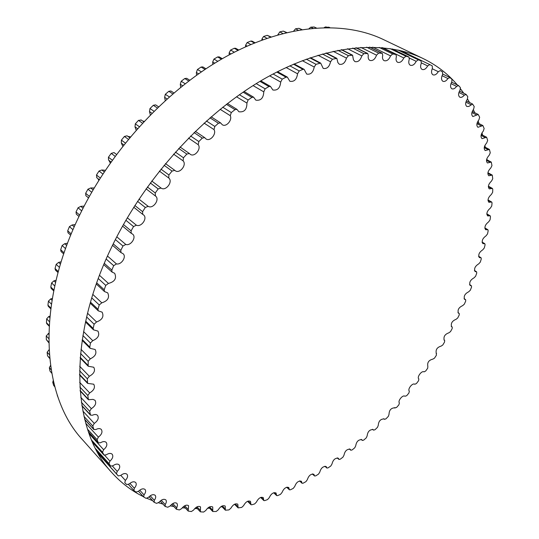 <?xml version="1.0" encoding="UTF-8"?>
<svg xmlns="http://www.w3.org/2000/svg" width="539" height="539" viewBox="0 0 539 539"><rect width="100%" height="100%" fill="white"/><g stroke="black" fill="none" stroke-linecap="round" stroke-linejoin="round"><path stroke-width="0.81" d="M205.75 510.514C208.169 507.051 210.5 505.878 212.743 506.997L212.764 511.511L216.173 511.498L218.207 509.874C220.532 506.283 222.856 505.023 225.194 506.087L225.376 510.19L228.886 509.934L230.847 508.237C233.064 504.531 235.381 503.183 237.8 504.194L238.117 507.893L241.728 507.401L243.594 505.636C245.703 501.829 248.007 500.394 250.514 501.344L250.945 504.666L251.767 504.787L254.63 503.938L256.409 502.112C258.397 498.211 260.681 496.702 263.281 497.585L263.8 500.542L264.689 500.63L267.553 499.586L269.237 497.713C271.09 493.731 273.361 492.147 276.042 492.956L276.628 495.577L277.592 495.617L280.442 494.391L282.032 492.478C283.743 488.428 285.987 486.771 288.763 487.499L289.396 489.803L290.42 489.789L293.256 488.395L294.745 486.447C296.302 482.338 298.518 480.613 301.389 481.26L302.049 483.261L303.14 483.2L305.943 481.637L307.331 479.67C308.739 475.513 310.922 473.714 313.887 474.273L314.554 475.991L315.713 475.876L318.475 474.158L319.762 472.171C321.001 467.973 323.151 466.114 326.216 466.585L326.877 468.041L328.089 467.865L330.811 465.999L331.99 464.005C333.062 459.78 335.177 457.854 338.337 458.231L338.97 459.444L340.25 459.201L342.912 457.193L343.99 455.206C344.879 450.961 346.954 448.974 350.222 449.25L350.808 450.24L352.149 449.93L354.75 447.794L355.72 445.807C356.427 441.556 358.462 439.514 361.831 439.683L362.363 440.464L363.758 440.08L366.291 437.823L367.153 435.849C367.672 431.598 369.666 429.502 373.136 429.563L373.594 430.156L375.043 429.704L377.502 427.326L378.263 425.365C378.58 421.134 380.527 418.985 384.112 418.931L384.482 419.349L385.985 418.816L388.363 416.344L389.017 414.403C389.131 410.192 391.031 407.996 394.723 407.814L396.549 407.471L398.84 404.897L399.386 402.983C397.499 400.969 402.929 394.4 404.951 396.259L406.709 395.693L408.906 393.032L409.344 391.152C407.208 389.333 412.658 382.414 414.76 384.287L416.445 383.525L418.54 380.777L418.864 378.937C416.519 377.374 421.761 370.232 424.038 371.89L425.716 370.994L427.71 368.171L427.845 366.325C427.117 362.525 428.774 360.133 432.824 359.149L434.508 358.139L436.388 355.248L436.3 353.395C435.478 349.744 437.082 347.318 441.104 346.119L442.788 344.994L444.554 342.043L444.668 340.419L444.23 340.203C443.327 336.693 444.87 334.234 448.859 332.826L450.537 331.593L452.181 328.588L452.234 327.038L451.615 326.775C450.624 323.407 452.106 320.921 456.061 319.317L457.726 317.976L459.241 314.931L459.235 313.455L458.419 313.166C457.348 309.925 458.77 307.412 462.671 305.626L464.322 304.178L465.703 301.092L465.649 299.697L464.625 299.401C463.479 296.295 464.834 293.755 468.681 291.788L470.304 290.238L471.551 287.125L471.443 285.805L470.197 285.522C468.977 282.537 470.264 279.984 474.05 277.841L475.647 276.19L476.745 273.064L476.591 271.818L475.108 271.568C473.828 268.712 475.048 266.131 478.76 263.834L480.323 262.082L481.266 258.949L481.071 257.777L479.339 257.588C477.999 254.853 479.144 252.259 482.782 249.806L484.298 247.96L485.087 244.827L484.851 243.736L482.856 243.621C481.455 241 482.526 238.393 486.077 235.806L487.552 233.865L488.172 230.746L487.903 229.729L485.632 229.715C484.177 227.209 485.174 224.595 488.63 221.873L490.052 219.845L490.497 216.752L490.2 215.809L487.64 215.923C486.138 213.525 487.061 210.904 490.409 208.067L491.763 205.959L492.04 202.9L491.716 202.031L488.853 202.293C487.303 200.003 488.145 197.382 491.386 194.438L492.673 192.248L492.761 189.236L492.424 188.448L489.244 188.886C487.647 186.703 488.415 184.082 491.534 181.037L492.74 178.78L492.289 175.114L488.779 175.754C487.148 173.673 487.829 171.065 490.827 167.932L491.952 165.608L491.292 162.098L487.445 162.967C485.78 160.979 486.38 158.385 489.237 155.185L490.268 152.793L489.412 149.451L485.208 150.576C483.517 148.69 484.029 146.116 486.744 142.855L487.674 140.416L486.616 137.25L482.048 138.664C480.337 136.872 480.761 134.326 483.321 131.017L484.143 128.531L482.89 125.56L477.952 127.298C476.22 125.6 476.557 123.081 478.955 119.746L479.656 117.226L478.208 114.457L472.892 116.545C471.147 114.935 471.396 112.456 473.633 109.114L474.205 106.567L472.568 104.02L468.863 106.432L466.862 106.493C465.117 104.97 465.272 102.538 467.34 99.196L467.771 96.636L466.215 94.541L464.295 95.12C462.745 97.04 461.269 97.741 459.855 97.215C458.11 95.774 458.177 93.395 460.07 90.074L460.36 87.513L458.581 85.607L456.594 86.368C454.99 88.531 453.42 89.339 451.864 88.787C450.126 87.426 450.112 85.108 451.817 81.827L451.951 79.287L449.957 77.589L447.922 78.532C446.279 80.951 444.601 81.874 442.903 81.295C441.178 80.015 441.077 77.764 442.6 74.544L442.573 72.031L440.363 70.562L438.288 71.694C436.603 74.375 434.832 75.42 432.972 74.827C431.274 73.621 431.092 71.444 432.426 68.305L432.224 65.832L429.805 64.606L427.696 65.933C425.999 68.891 424.132 70.063 422.098 69.45C420.427 68.318 420.164 66.23 421.309 63.184L421.006 60.799L418.311 59.809L416.189 61.331C414.491 64.579 412.53 65.886 410.307 65.253C408.677 64.181 408.34 62.187 409.296 59.27L408.906 56.986L405.921 56.245L403.799 57.956C402.114 61.507 400.066 62.955 397.634 62.302C396.05 61.298 395.646 59.405 396.421 56.622L395.956 54.459L392.668 53.988L390.559 55.888C388.922 59.741 386.78 61.338 384.132 60.664C382.609 59.728 382.144 57.949 382.744 55.315L382.205 53.28L378.627 53.105L376.545 55.18C374.969 59.351 372.745 61.096 369.862 60.415C368.4 59.539 367.888 57.868 368.312 55.416L367.719 53.509L363.852 53.651L361.817 55.908C360.335 60.395 358.024 62.288 354.891 61.594L353.429 59.829L352.573 55.2L348.423 55.685L346.456 58.104C345.088 62.901 342.703 64.95 339.307 64.242L337.886 62.618L336.862 58.387L332.442 59.229L330.555 61.803C329.336 66.91 326.883 69.113 323.198 68.399L320.678 63.103L316.002 64.316L314.217 67.031C313.179 72.442 310.666 74.793 306.678 74.079L304.144 69.356L302.965 69.349L299.219 70.953L297.555 73.789C296.733 79.496 294.166 81.995 289.861 81.281L287.368 77.138L286.007 77.185L282.22 79.132L280.698 82.076C280.118 88.052 277.504 90.693 272.869 89.986L270.484 86.435L268.927 86.543L265.141 88.82L263.773 91.852C263.47 98.085 260.829 100.86 255.843 100.166L253.626 97.195L251.881 97.384L248.115 99.984L246.923 103.077C246.929 109.538 244.261 112.435 238.925 111.762L236.944 109.37L234.997 109.646L231.292 112.557L230.281 115.683C232.545 120.197 226.043 127.507 222.25 124.704L220.579 122.879L218.43 123.256L214.812 126.443L214.003 129.589C216.819 133.982 209.961 141.952 205.979 138.914L204.665 137.62L202.32 138.105L198.824 141.562L198.231 144.695C201.633 148.912 194.417 157.57 190.24 154.275L189.357 153.487L186.817 154.093L183.476 157.779L183.105 160.871C187.121 164.853 179.554 174.225 175.195 170.674L174.784 170.344L172.062 171.079L168.902 174.966L168.754 178.005C173.363 181.623 165.648 191.668 161.053 188.037L158.183 188.926L155.239 192.982L155.475 196.041C160.218 199.282 153.076 209.368 148.178 206.343L145.308 207.475L142.599 211.672L142.7 214.36L143.475 214.866C147.915 218.005 141.373 227.552 136.394 225.208L133.537 226.569L131.092 230.854L131.253 233.333L132.621 234.128C136.765 237.16 130.802 246.175 125.796 244.457L122.973 246.027L120.803 250.379L121.026 252.636L123 253.66C126.86 256.571 121.437 265.053 116.451 263.928L113.695 265.693L111.822 270.066L112.085 272.101L114.679 273.286C116.848 278.367 114.767 281.756 108.44 283.44L105.765 285.387L104.195 289.739L104.492 291.559L107.712 292.845C109.801 297.568 107.827 300.903 101.804 302.844L99.23 304.946L97.97 309.245L98.293 310.855L102.127 312.162C104.128 316.548 102.275 319.822 96.569 321.972L94.109 324.208L93.173 328.426L93.503 329.828L97.943 331.101C99.863 335.157 98.125 338.351 92.748 340.675L90.431 343.026L89.804 347.123L90.141 348.329L95.16 349.501C96.993 353.254 95.383 356.36 90.336 358.819L88.167 361.258L88.187 366.224L93.766 367.248C95.511 370.697 94.029 373.709 89.326 376.269L87.311 378.776L87.628 383.397L93.732 384.206C95.39 387.386 94.035 390.29 89.676 392.918L87.83 395.471L88.416 399.736L92.971 399.379L95.019 400.288C96.589 403.206 95.363 405.995 91.34 408.663L89.669 411.237L90.512 415.138L92.465 415.219C94.648 414.201 96.353 414.262 97.572 415.401C99.061 418.069 97.963 420.743 94.264 423.425L92.775 425.999L93.853 429.536L95.915 429.522C98.233 428.296 100.038 428.283 101.332 429.468C102.74 431.907 101.763 434.461 98.388 437.122L97.081 439.689L98.367 442.856L100.544 442.741C102.962 441.306 104.862 441.205 106.23 442.431C107.564 444.662 106.702 447.087 103.636 449.708L102.518 452.241L103.993 455.044L106.257 454.828C108.77 453.178 110.744 452.982 112.193 454.242C113.453 456.277 112.698 458.574 109.936 461.141L108.999 463.621L110.636 466.073L112.988 465.743C115.568 463.884 117.623 463.594 119.146 464.874C120.332 466.727 119.685 468.896 117.206 471.382L116.444 473.801L118.23 475.903L120.655 475.465C123.283 473.397 125.398 473.006 127.002 474.3C128.12 475.984 127.575 478.026 125.365 480.424L124.778 482.769L126.739 484.588L129.171 483.982C131.833 481.704 134.002 481.212 135.68 482.513C136.731 484.042 136.279 485.956 134.319 488.253L133.908 490.51L136.037 492.06L138.449 491.285C141.124 488.806 143.34 488.219 145.099 489.513C146.082 490.901 145.719 492.686 144.001 494.876L143.758 497.032L146.029 498.319L148.42 497.382C151.088 494.714 153.339 494.027 155.178 495.307C156.101 496.567 155.811 498.231 154.316 500.3L154.235 502.348L156.633 503.372L158.985 502.294C161.633 499.444 163.917 498.656 165.837 499.916C166.699 501.054 166.484 502.597 165.19 504.544L165.264 506.485L167.777 507.239L170.081 506.033C172.689 503.015 174.993 502.126 176.994 503.359L177.493 505.198L176.374 509.24L179.372 509.955L181.616 508.627C184.176 505.447 186.501 504.464 188.583 505.67L188.199 511.073L191.352 511.545L193.535 510.11C196.028 506.781 198.352 505.703 200.521 506.869L200.353 511.821L203.641 512.05L205.75 510.514M329.801 27.55L325.495 26.95L324.222 27.57M316.299 27.934L314.116 26.997L310.801 27.172L309.076 28.594M301.874 29.564L298.956 28.324L295.52 28.81L293.64 31.107M286.748 32.542L283.285 31.094L279.754 31.902L277.915 34.853M271.077 36.921L267.203 35.331L263.591 36.477L261.907 39.064L261.846 40.108M255.021 42.743L251.989 41.099L250.824 41.065L247.158 42.534L245.595 45.242L245.548 46.799M238.723 50.006L235.604 48.261L234.256 48.274L230.571 50.073L229.149 52.889L229.156 54.904M222.317 58.69L219.171 56.878L217.635 56.952L213.956 59.074L212.689 61.972L212.79 64.39M205.952 68.776L202.819 66.91L201.094 67.052L197.449 69.484L196.358 72.448L196.594 75.204M189.768 80.21L186.689 78.303L184.769 78.526L181.192 81.254L180.289 84.259L180.7 87.284M173.908 92.91L170.91 90.99L168.801 91.3L165.325 94.305L164.617 97.323L165.237 100.53M158.513 106.796L155.63 104.869L153.332 105.287L149.983 108.541L149.478 111.56L150.347 114.847M144.135 121.322L142.768 121.1M141.218 120.069L138.489 120.372L135.302 123.862L135.013 126.847L136.151 130.115M130.377 136.839L127.864 136.374M127.076 135.808L129.67 137.688L127.076 135.808L124.415 136.448L121.41 140.133L121.342 143.064L122.764 146.21M116.478 154.437L114.025 152.584L111.229 153.372L108.433 157.233L108.534 160.043L111.021 161.949L108.534 160.043M108.912 160.332L110.279 163M105.294 170.29L101.837 169.987L99.041 171.011L96.481 175L96.865 177.755M97.983 178.678L98.799 180.356M94.163 187.976L90.727 187.963L87.958 189.196L85.654 193.292L85.883 195.697L88.517 197.887M88.106 197.55L88.383 198.13M84.118 206.127L80.789 206.343L78.061 207.784L76.039 211.948L76.309 214.145L78.984 216.442M75.217 224.581L72.098 224.979L69.437 226.616L67.698 230.807L68.008 232.794L70.69 235.186M67.55 243.197L64.707 243.709L62.126 245.514L60.685 249.705L61.022 251.484L63.696 253.95M61.156 261.806L58.657 262.378L56.177 264.346L55.045 268.489L55.396 270.066L58.037 272.572M56.076 280.267L53.974 280.839L51.616 282.935L50.787 287.017L51.151 288.392L53.725 290.905M52.33 298.424L50.666 298.943L48.443 301.153L47.931 305.128L48.288 306.314L50.76 308.8M49.918 316.15L48.732 316.555L46.657 318.866L46.448 322.706L46.799 323.71L49.13 326.108M48.827 333.304L46.239 335.938L46.327 339.631L48.786 342.696M49.036 349.784L47.142 352.27L47.52 355.78L49.682 358.435M50.504 365.53L49.332 367.753L49.986 371.068L51.71 373.177M53.233 380.615L52.748 382.319L53.664 385.412L54.756 386.759M57.275 395.134L58.596 398.941M423.021 58.502L383.337 39.515C343.444 20.394 285.508 23.965 225.949 56.649C166.538 89.454 109.639 151.109 77.966 218.591C35.069 308.854 42.655 397.337 82.602 439.851L111.883 472.676C72.381 430.796 66.189 340.877 111.445 247.529C144.856 177.769 203.823 113.372 264.514 78.701C325.354 44.137 383.627 39.61 423.021 58.502C436.597 65.111 448.057 73.937 457.389 84.98M98.94 454.842L100.18 455.751M403.475 51.946L402.283 51.03M460.575 88.908L463.762 93.254M467.502 98.954L469.624 102.558M473.289 109.558L474.765 112.732M478.106 120.871L479.104 123.633M481.974 132.843L482.6 135.174M484.898 145.429L485.235 147.255M486.879 158.641L487.007 159.8M487.93 172.729L492.289 175.114M234.654 504.383L234.088 504.504M222.021 506.734L220.572 506.95M209.55 508.156L207.475 508.297M197.314 508.607L194.694 508.573M185.396 508.075L182.263 507.765M173.888 506.552L170.216 505.845M162.919 504.073L158.533 502.766M152.652 500.704L146.992 498.353M143.354 496.641C131.57 490.854 121.08 482.863 111.883 472.676M212.764 510.278L209.523 506.903M225.322 509.072L222.27 505.926M238.036 506.882L235.166 503.972M250.83 503.756L248.142 501.075M263.659 499.734L261.152 497.281M276.473 494.856L274.156 492.626M289.221 489.169L287.092 487.148M301.874 482.708L299.927 480.903M314.372 475.519L312.613 473.916M326.695 467.643L325.125 466.235M338.795 459.113L337.414 457.894M350.646 449.964L349.454 448.94M362.215 440.248L361.211 439.4M373.466 429.994L372.651 429.32M384.381 419.234L383.755 418.729M394.919 408.01L394.487 407.673M436.496 353.51L436.132 353.247M444.547 340.358L443.974 339.954M452.066 326.971L451.278 326.425M459.012 313.375L458.002 312.701M465.366 299.617L464.133 298.801M471.099 285.724L469.637 284.787M476.186 271.75L474.488 270.679M480.599 257.73L478.659 256.537M484.305 243.702L482.122 242.388M487.283 229.729L484.851 228.287M489.5 215.843L486.811 214.286M490.935 202.105L487.984 200.434M491.555 188.569L488.341 186.784M491.332 175.29L487.842 173.39M490.241 162.333L486.481 160.319M488.26 149.761L484.224 147.639M485.369 137.634L481.057 135.404M481.536 126.038L476.954 123.694M476.759 115.029L471.901 112.584M471.012 104.701L465.885 102.154M464.295 95.12L458.905 92.465M456.594 86.368L450.961 83.619M447.922 78.532L442.061 75.689M438.288 71.694L432.211 68.763M429.792 64.599L400.827 50.673L429.799 64.606M427.696 65.933L421.424 62.901M420.939 60.772L399.143 50.282M418.311 59.809L397.998 50.026M416.189 61.331L409.505 58.097M408.744 56.925L392.163 48.921M405.921 56.245L390.095 48.598M403.799 57.956L382.717 47.715M395.68 54.372L381.821 47.634M392.668 53.988L379.22 47.439M390.559 55.888L372.752 47.162M381.807 53.179L369.498 47.136M329.605 27.55L328.669 27.091M378.627 53.105L366.567 47.169M326.688 27.536L325.495 26.95M376.545 55.18L360.827 47.398M367.187 53.408L355.855 47.769M316.029 27.954L314.116 26.997M363.852 53.651L352.688 48.086M312.883 28.21L310.801 27.172M361.817 55.908L347.514 48.726M351.9 55.106L341.241 49.709M301.517 29.618L298.956 28.324M348.423 55.685L337.892 50.329M298.195 30.171L295.52 28.81M346.456 58.104L333.169 51.313M336.026 58.313L325.866 53.065M286.303 32.643L283.285 31.094M332.442 59.229L322.369 54.008M282.847 33.512L279.754 31.902M330.555 61.803L318.03 55.268M278.562 34.671L277.962 34.355M319.681 63.056L309.905 57.889M270.538 37.097L267.203 35.331M316.002 64.316L306.293 59.162M266.987 38.282L263.591 36.477M314.217 67.031L302.291 60.651M263.039 39.67L261.907 39.064M302.965 69.349L293.499 64.215M254.388 42.999L250.824 41.065M299.219 70.953L289.814 65.819M250.763 44.508L247.158 42.534M297.555 73.789L286.115 67.503M247.131 46.084L245.595 45.242M286.007 77.185L276.797 72.044M237.989 50.363L234.256 48.274M282.22 79.132L273.071 73.984M234.33 52.195L230.571 50.073M280.698 82.076L269.655 75.824M230.982 53.927L229.149 52.889M268.927 86.543L259.953 81.362M221.482 59.175L217.635 56.952M265.141 88.82L256.207 83.633M217.823 61.318L213.956 59.074M263.773 91.852L253.067 85.586M214.751 63.178L212.689 61.972M251.881 97.384L243.102 92.142M205.015 69.396L201.094 67.052M248.115 99.984L239.377 94.729M201.384 71.855L197.449 69.484M246.923 103.077L236.506 96.771M198.588 73.796L196.358 72.448M234.997 109.646L226.4 104.323M188.738 80.985L184.769 78.526M231.292 112.557L222.735 107.207M185.167 83.734L181.192 81.254M230.281 115.683L220.128 109.302M182.633 85.728L180.289 84.259M218.43 123.256L210.001 117.825M172.79 93.867L168.801 91.3M214.812 126.443L206.417 120.992M169.307 96.892L165.325 94.305M214.003 129.589L204.079 123.108M167.036 98.907L164.617 97.323M202.32 138.105L194.047 132.567M157.314 107.955L153.332 105.287M198.824 141.562L190.584 135.99M153.959 111.229L149.983 108.541M198.231 144.695L188.509 138.085M151.944 113.237L149.478 111.56M186.817 154.093L178.692 148.42M142.451 123.135L138.489 120.372M183.476 157.779L175.377 152.072M139.251 126.638L135.302 123.862M183.105 160.871L173.558 154.12M137.492 128.599L135.013 126.847M174.67 170.27L165.446 163.593L174.784 170.344M172.062 171.079L164.065 165.264M128.336 139.298L124.415 136.448M168.902 174.966L160.932 169.125M125.317 143.003L121.41 140.133M168.754 178.005L159.369 171.085M123.815 144.883L121.342 143.064M161.053 188.037L151.742 181.016M158.183 188.926L150.307 182.957M115.097 156.303L111.229 153.372M155.239 192.982L147.383 186.986M112.287 160.171L108.433 157.233M155.205 195.846L146.069 188.832L155.266 195.886M148.178 206.343L138.995 199.14M104.236 171.874L101.837 169.987M145.308 207.475L137.533 201.35M102.841 174.003L99.041 171.011M142.599 211.672L134.844 205.507M100.267 178.011L96.481 175M136.394 225.208L127.305 217.796M93.058 189.863L90.727 187.963M133.537 226.569L125.863 220.269M91.677 192.248L87.958 189.196M131.092 230.854L123.431 224.527M89.359 196.358L85.654 193.292M125.796 244.457L116.781 236.823M83.033 208.236L80.789 206.343M122.973 246.027L115.38 239.559M81.699 210.884L78.061 207.784M120.803 250.379L113.224 243.871M79.651 215.048L76.039 211.948M116.451 263.928L107.483 256.052M74.22 226.838L72.098 224.979M113.695 265.693L106.163 259.037M72.967 229.735L69.437 226.616M111.822 270.066L104.296 263.369M71.209 233.926L67.698 230.807M108.44 283.44L99.486 275.308M66.688 245.508L64.707 243.709M105.765 285.387L98.273 278.542M65.542 248.641L62.126 245.514M104.195 289.739L96.71 282.854M64.08 252.831L60.685 249.705M101.804 302.844L92.829 294.429M60.462 264.076L58.657 262.378M99.23 304.946L91.758 297.899M59.465 267.445L56.177 264.346M97.97 309.245L90.498 302.15M58.306 271.589L55.045 268.489M96.569 321.972L87.527 313.24M55.571 282.382L53.974 280.839M94.109 324.208L86.631 316.939M54.756 285.987L51.616 282.935M93.173 328.426L85.688 321.109M53.9 290.049L50.787 287.017M92.748 340.675L83.585 331.593M52.02 300.277L50.666 298.943M90.431 343.026L82.905 335.521M51.414 304.117L48.443 301.153M89.804 347.123L82.265 339.563M50.861 308.072L47.931 305.128M90.336 358.819L80.991 349.326M49.777 317.612L48.732 316.555M88.167 361.258L80.56 353.49M49.426 321.689L46.657 318.866M87.857 365.206L80.23 357.377M49.164 325.495L46.448 322.706M89.326 376.269L79.705 366.284M48.806 334.234L48.16 333.56M87.311 378.776L79.57 370.697M48.759 338.566L46.239 335.938M87.311 382.555L79.529 374.403M48.779 342.198L46.327 339.631M89.676 392.918L79.651 382.333M87.83 395.471L79.873 387.015M49.345 354.608L47.142 352.27M88.127 399.049L80.109 390.505M49.642 358.037L47.52 355.78M91.34 408.663L80.749 397.304M89.669 411.237L81.382 402.31M51.117 369.68L49.332 367.753M90.256 414.606L81.874 405.544M51.656 372.873L49.986 371.068M94.264 423.425L82.844 411.014M92.775 425.999L83.99 416.411M53.947 383.62L52.748 382.319M93.631 429.132L84.697 419.362M54.702 386.544L53.664 385.412M98.388 437.122L85.721 423.223M97.081 439.689L87.493 429.125M57.639 396.232L57.323 395.882M98.192 442.573L88.369 431.726M103.636 449.708L89.009 433.545M102.518 452.241L91.569 440.094M103.865 454.869L92.492 442.236M109.936 461.141L104.734 455.367M108.999 463.621L95.524 448.61M110.569 465.986L96.265 450.031M117.206 471.382L112.456 466.1M116.444 473.801L97.997 453.205M118.223 475.897L98.165 453.501L118.23 475.903M125.365 480.424L120.797 475.344M134.319 488.253L129.899 483.342M133.712 490.288L128.504 484.487M144.001 494.876L139.729 490.153M154.316 500.3L150.206 495.779M165.19 504.544L161.249 500.246M176.543 507.637L172.776 503.561M188.306 509.598L184.709 505.75M200.4 510.467L196.984 506.855M212.764 511.511L208.748 507.32M225.376 510.19L221.569 506.269M238.117 507.893L234.532 504.255M250.945 504.666L247.576 501.304M263.8 500.542L260.654 497.457M276.628 495.577L273.711 492.761M289.396 489.803L286.708 487.249M302.049 483.261L299.59 480.97M314.554 475.991L312.33 473.956M326.877 468.041L324.882 466.255M338.97 459.444L337.212 457.894M350.808 450.24L349.285 448.926M362.363 440.464L361.076 439.379M373.594 430.156L372.557 429.293M384.482 419.349L383.687 418.709M394.993 408.084L394.447 407.652M436.57 353.55L436.105 353.22M444.668 340.419L443.941 339.907M452.234 327.038L451.231 326.351M459.235 313.455L457.955 312.593M465.649 299.697L464.079 298.667M471.443 285.805L469.584 284.605M476.591 271.818L474.441 270.463M481.071 257.777L478.619 256.268M484.851 243.736L482.088 242.072M487.903 229.729L484.83 227.916M490.2 215.809L486.811 213.848M491.716 202.031L488.004 199.929M492.424 188.448L488.388 186.204M491.292 162.098L486.602 159.584M489.412 149.451L484.393 146.81M486.616 137.25L481.273 134.487M482.89 125.56L477.231 122.683M478.208 114.457L472.252 111.465M472.568 104.02L466.323 100.921M465.959 94.325L459.444 91.131M458.372 85.458L451.615 82.171M449.809 77.488L442.809 74.106M421.006 60.799L399.156 50.282M408.906 56.986L392.224 48.928M395.956 54.459L381.942 47.648M382.205 53.28L369.693 47.136M367.719 53.509L356.131 47.742M352.573 55.2L341.598 49.649M336.862 58.387L326.317 52.95M320.678 63.103L310.451 57.7M304.144 69.356L294.146 63.939M287.368 77.138L277.545 71.66M270.484 86.435L260.802 80.857M253.626 97.195L244.059 91.495M236.944 109.37L227.458 103.508M220.579 122.879L211.153 116.828M204.665 137.62L195.286 131.354M189.357 153.487L180.006 146.985M143.724 121.76L140.975 119.853M142.7 214.36L133.753 207.225M99.223 179.669L96.649 177.614M131.253 233.333L122.542 226.104M121.026 252.636L112.516 245.312M112.085 272.101L103.751 264.662M104.492 291.559L96.299 284.006M98.293 310.855L90.208 303.167M93.503 329.828L85.492 321.985M90.141 348.329L82.157 340.311M88.187 366.224L80.183 357.997M87.628 383.397L79.529 374.908M88.416 399.736L80.136 390.903M90.512 415.138L81.921 405.847M93.853 429.536L84.751 419.578M98.367 442.856L88.416 431.867M103.993 455.044L92.526 442.31M110.636 466.073L96.279 450.058M133.8 490.409L128.491 484.494M143.576 496.891L138.489 491.245M153.986 502.173L149.04 496.729M164.941 506.283L160.157 501.054M176.374 509.24L171.766 504.255M188.199 511.073L183.779 506.343M200.353 511.821L196.135 507.354"/></g></svg>
